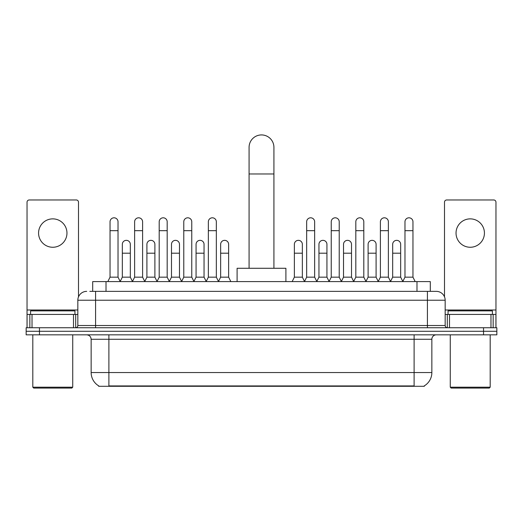 <?xml version="1.0" encoding="UTF-8"?>
<svg xmlns="http://www.w3.org/2000/svg" width="523" height="523" viewBox="0 0 523 523"><rect width="100%" height="100%" fill="white"/><g stroke="black" fill="none" stroke-linecap="round" stroke-linejoin="round"><path stroke-width="0.78" d="M89.812 291.357L95.578 291.357L89.812 291.357L92.702 291.357L92.702 281.596L430.298 281.596L430.298 291.357M424.316 385.856L424.316 386.294L98.684 386.294L98.684 385.856M98.814 385.935A15.527 15.527 0 0 1 91.146 372.539L108.889 372.539L108.889 385.935L414.111 385.935L414.111 372.539L431.854 372.539L431.854 339.27A4.439 4.439 0 0 1 436.293 334.831M91.146 372.539L91.146 339.27C90.878 336.577 89.4 335.099 86.707 334.831M424.186 385.935A15.527 15.527 0 0 0 431.854 372.539M39.46 327.738L496.85 327.738L496.85 331.281L26.15 331.281L26.15 334.831L39.46 334.831L39.46 331.281L26.15 331.281L26.15 327.738L39.46 327.738L39.46 331.281L496.85 331.281L496.85 334.831L39.46 334.831M86.707 291.357A8.871 8.871 0 0 0 77.835 300.228L77.835 325.515A2.216 2.216 0 0 1 75.613 327.738M436.293 291.357L427.422 291.357L436.293 291.357A8.871 8.871 0 0 1 445.165 300.228L445.165 325.515C445.295 326.862 446.034 327.601 447.387 327.738M445.165 300.228L95.578 300.228L95.578 291.357L427.422 291.357L427.422 325.515L445.165 325.515M52.771 218.869A14.199 14.199 0 0 0 38.571 233.062A14.199 14.199 0 0 0 52.771 247.261A14.199 14.199 0 0 0 66.964 233.062A14.199 14.199 0 0 0 52.771 218.869M73.508 327.738L73.508 314.428L32.027 314.428L32.027 327.738M78.502 296.861L78.502 202.185A2.216 2.216 0 0 0 76.28 199.969L29.255 199.969A2.216 2.216 0 0 0 27.039 202.185L27.039 314.428L32.027 314.428M73.508 314.428L77.835 314.428M27.039 327.738L27.039 314.428M71.847 388.073L33.694 388.073L32.805 387.183L72.73 387.183L71.847 388.073M32.805 334.831L32.805 387.183M72.73 334.831L72.73 387.183M74.952 314.428L74.952 310.878L30.589 310.878L30.589 314.428M249.079 268.286L249.079 147.349A12.421 12.421 0 0 1 261.5 134.927A12.421 12.421 0 0 1 273.921 147.349A12.421 12.421 0 0 0 261.5 134.927M273.921 268.286L273.921 147.349M285.898 281.596L285.898 268.286L237.102 268.286L237.102 281.596M107.823 281.596L110.039 277.157L118.028 277.157L120.244 281.596M118.028 277.157L118.028 221.791A3.994 3.994 0 0 0 114.034 217.803A3.994 3.994 0 0 1 114.289 217.81M110.039 277.157L110.039 230.669L118.028 230.669M110.039 230.669L110.039 221.791A3.994 3.994 0 0 1 114.034 217.803M132.404 281.596L134.62 277.157L142.602 277.157L144.825 281.596M142.602 277.157L142.602 221.791A3.994 3.994 0 0 0 138.615 217.803A3.994 3.994 0 0 1 138.863 217.81M134.62 277.157L134.62 230.669L142.602 230.669M134.62 230.669L134.62 221.791A3.994 3.994 0 0 1 138.615 217.803M156.978 281.596L159.195 277.157L167.183 277.157L169.4 281.596M167.183 277.157L167.183 221.791A3.994 3.994 0 0 0 163.189 217.803A3.994 3.994 0 0 1 163.438 217.81M159.195 277.157L159.195 230.669L167.183 230.669M159.195 230.669L159.195 221.791A3.994 3.994 0 0 1 163.189 217.803M181.559 281.596L183.776 277.157L191.758 277.157L193.981 281.596M191.758 277.157L191.758 221.791A3.994 3.994 0 0 0 187.77 217.803A3.994 3.994 0 0 1 188.019 217.81M183.776 277.157L183.776 230.669L191.758 230.669M183.776 230.669L183.776 221.791A3.994 3.994 0 0 1 187.77 217.803M206.134 281.596L208.35 277.157L216.339 277.157L218.555 281.596M216.339 277.157L216.339 221.791A3.994 3.994 0 0 0 212.345 217.803A3.994 3.994 0 0 1 212.593 217.81M208.35 277.157L208.35 230.669L216.339 230.669M208.35 230.669L208.35 221.791A3.994 3.994 0 0 1 212.345 217.803M304.445 281.596L306.661 277.157L314.65 277.157L316.866 281.596M314.65 277.157L314.65 221.791A3.994 3.994 0 0 0 310.655 217.803A3.994 3.994 0 0 1 310.904 217.81M306.661 277.157L306.661 230.669L314.65 230.669M306.661 230.669L306.661 221.791A3.994 3.994 0 0 1 310.655 217.803M329.019 281.596L331.242 277.157L339.224 277.157L341.441 281.596M339.224 277.157L339.224 221.791A3.994 3.994 0 0 0 335.23 217.803A3.994 3.994 0 0 1 335.485 217.81M331.242 277.157L331.242 230.669L339.224 230.669M331.242 230.669L331.242 221.791A3.994 3.994 0 0 1 335.23 217.803M353.6 281.596L355.817 277.157L363.805 277.157L366.022 281.596M363.805 277.157L363.805 221.791A3.994 3.994 0 0 0 359.811 217.803A3.994 3.994 0 0 1 360.059 217.81M355.817 277.157L355.817 230.669L363.805 230.669M355.817 230.669L355.817 221.791A3.994 3.994 0 0 1 359.811 217.803M378.175 281.596L380.398 277.157L388.38 277.157L390.596 281.596M388.38 277.157L388.38 221.791A3.994 3.994 0 0 0 384.385 217.803A3.994 3.994 0 0 1 384.64 217.81M380.398 277.157L380.398 230.669L388.38 230.669M380.398 230.669L380.398 221.791A3.994 3.994 0 0 1 384.385 217.803M402.756 281.596L404.972 277.157L412.961 277.157L415.177 281.596M412.961 277.157L412.961 221.791A3.994 3.994 0 0 0 408.966 217.803A3.994 3.994 0 0 1 409.215 217.81M404.972 277.157L404.972 230.669L412.961 230.669M404.972 230.669L404.972 221.791A3.994 3.994 0 0 1 408.966 217.803M120.179 281.466L122.33 277.157L130.319 277.157L132.469 281.466M130.319 277.157L130.319 244.333A3.994 3.994 0 0 0 126.573 240.345A3.994 3.994 0 0 1 130.319 244.333M122.33 277.157L122.33 253.204L130.319 253.204M122.33 253.204L122.33 244.333A3.994 3.994 0 0 1 126.573 240.345M144.76 281.466L146.911 277.157L154.893 277.157L157.044 281.466M154.893 277.157L154.893 244.333A3.994 3.994 0 0 0 151.154 240.345A3.994 3.994 0 0 1 154.893 244.333M146.911 277.157L146.911 253.204L154.893 253.204M146.911 253.204L146.911 244.333A3.994 3.994 0 0 1 151.154 240.345M169.334 281.466L171.485 277.157L179.474 277.157L181.625 281.466M179.474 277.157L179.474 244.333A3.994 3.994 0 0 0 175.728 240.345A3.994 3.994 0 0 1 179.474 244.333M171.485 277.157L171.485 253.204L179.474 253.204M171.485 253.204L171.485 244.333A3.994 3.994 0 0 1 175.728 240.345M193.909 281.466L196.066 277.157L204.048 277.157L206.199 281.466M204.048 277.157L204.048 244.333A3.994 3.994 0 0 0 200.309 240.345A3.994 3.994 0 0 1 204.048 244.333M196.066 277.157L196.066 253.204L204.048 253.204M196.066 253.204L196.066 244.333A3.994 3.994 0 0 1 200.309 240.345M218.49 281.466L220.641 277.157L228.629 277.157L230.846 281.596M228.629 277.157L228.629 244.333A3.994 3.994 0 0 0 224.883 240.345A3.994 3.994 0 0 1 228.629 244.333M220.641 277.157L220.641 253.204L228.629 253.204M220.641 253.204L220.641 244.333A3.994 3.994 0 0 1 224.883 240.345M292.154 281.596L294.371 277.157L302.359 277.157L304.51 281.466M302.359 277.157L302.359 244.333A3.994 3.994 0 0 0 298.62 240.345A3.994 3.994 0 0 1 302.359 244.333M294.371 277.157L294.371 253.204L302.359 253.204M294.371 253.204L294.371 244.333A3.994 3.994 0 0 1 298.62 240.345M316.801 281.466L318.952 277.157L326.934 277.157L329.091 281.466M326.934 277.157L326.934 244.333A3.994 3.994 0 0 0 323.194 240.345A3.994 3.994 0 0 1 326.934 244.333M318.952 277.157L318.952 253.204L326.934 253.204M318.952 253.204L318.952 244.333A3.994 3.994 0 0 1 323.194 240.345M341.375 281.466L343.526 277.157L351.515 277.157L353.666 281.466M351.515 277.157L351.515 244.333A3.994 3.994 0 0 0 347.775 240.345A3.994 3.994 0 0 1 351.515 244.333M343.526 277.157L343.526 253.204L351.515 253.204M343.526 253.204L343.526 244.333A3.994 3.994 0 0 1 347.775 240.345M365.956 281.466L368.107 277.157L376.089 277.157L378.24 281.466M376.089 277.157L376.089 244.333A3.994 3.994 0 0 0 372.35 240.345A3.994 3.994 0 0 1 376.089 244.333M368.107 277.157L368.107 253.204L376.089 253.204M368.107 253.204L368.107 244.333A3.994 3.994 0 0 1 372.35 240.345M390.531 281.466L392.681 277.157L400.67 277.157L402.821 281.466M400.67 277.157L400.67 244.333A3.994 3.994 0 0 0 396.924 240.345A3.994 3.994 0 0 1 400.67 244.333M392.681 277.157L392.681 253.204L400.67 253.204M392.681 253.204L392.681 244.333A3.994 3.994 0 0 1 396.924 240.345M470.229 218.869A14.199 14.199 0 0 0 456.036 233.062A14.199 14.199 0 0 0 470.229 247.261A14.199 14.199 0 0 0 484.429 233.062A14.199 14.199 0 0 0 470.229 218.869M490.973 327.738L490.973 314.428L449.492 314.428L449.492 327.738M495.961 327.738L495.961 314.428L495.961 327.738M490.973 314.428L495.961 314.428L495.961 202.185A2.216 2.216 0 0 0 493.745 199.969L446.72 199.969A2.216 2.216 0 0 0 444.498 202.185L444.498 296.861M445.165 314.428L449.492 314.428M489.306 388.073L451.153 388.073L450.27 387.183L490.195 387.183L489.306 388.073M450.27 334.831L450.27 387.183M490.195 334.831L490.195 387.183M492.411 314.428L492.411 310.878L448.048 310.878L448.048 314.428M412.34 386.294L412.34 385.856M110.66 386.294L110.66 385.856M106.012 291.357L106.012 281.596M416.988 291.357L416.988 281.596M414.111 334.831L414.111 339.27L91.146 339.27M431.854 339.27L414.111 339.27L414.111 372.539L108.889 372.539L108.889 334.831M483.54 334.831L483.54 327.738M95.578 327.738L95.578 300.228L77.835 300.228M77.835 325.515L427.422 325.515L427.422 327.738M77.835 309.989L27.039 309.989M75.691 314.428L75.691 327.731M27.072 314.428L27.072 327.738M29.844 327.738L29.844 314.428M249.079 173.969L273.921 173.969M495.961 309.989L445.165 309.989M495.928 327.738L495.928 314.428M493.156 314.428L493.156 327.738M447.309 327.731L447.309 314.428"/></g></svg>

